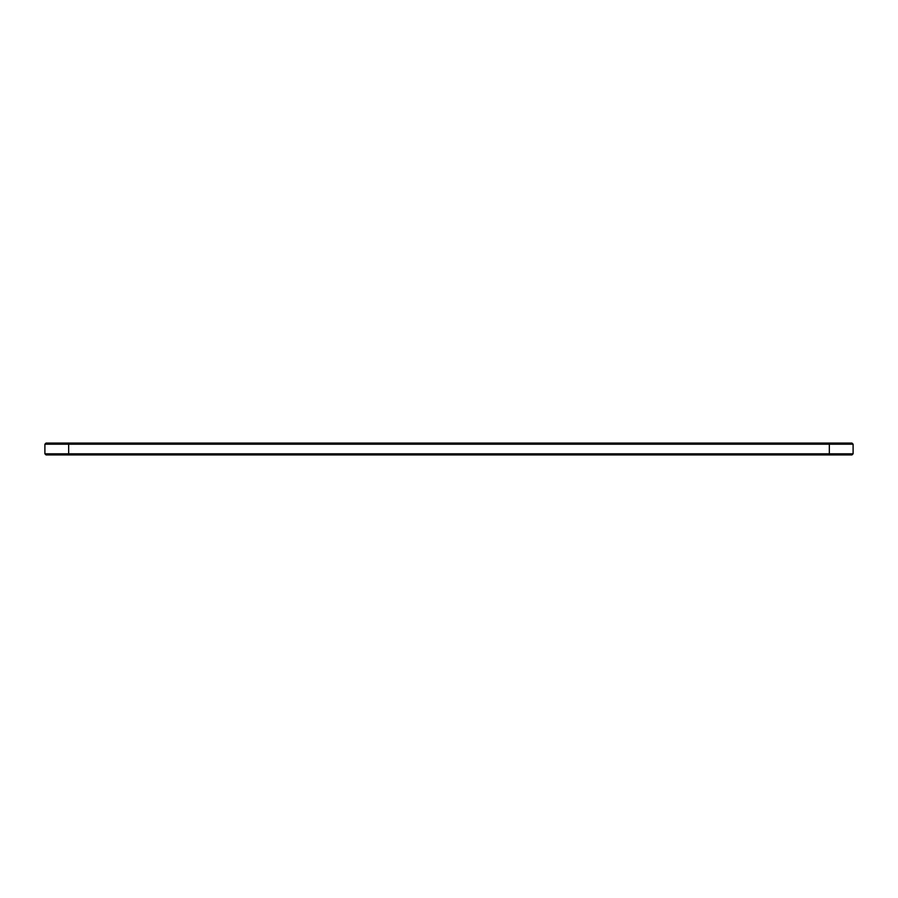<?xml version="1.0" encoding="UTF-8"?>
<svg xmlns="http://www.w3.org/2000/svg" width="898" height="898" viewBox="0 0 898 898"><rect width="100%" height="100%" fill="white"/><g stroke="black" fill="none" stroke-linecap="round" stroke-linejoin="round"><path stroke-width="1.35" d="M853.1 453.804L853.1 444.196L44.9 444.196L44.9 453.804L46.045 454.938L851.955 454.938L853.1 453.804L44.9 453.804M853.1 444.196L851.955 443.062L46.045 443.062L44.9 444.196M68.675 443.062L68.675 454.938M829.325 454.938L829.325 443.062"/></g></svg>

